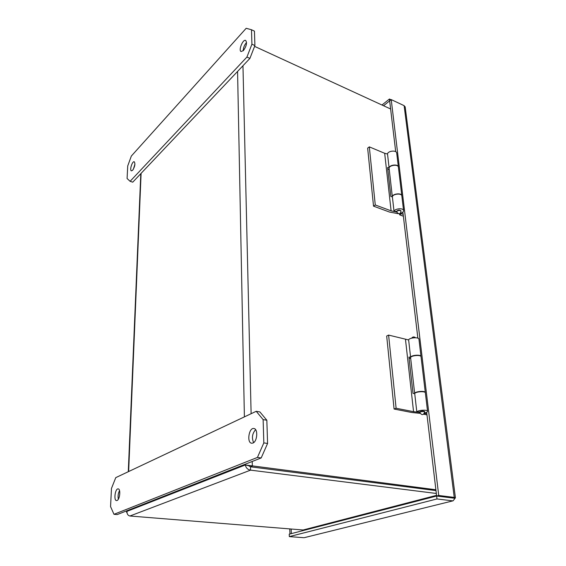 <?xml version="1.0" encoding="UTF-8"?>
<svg xmlns="http://www.w3.org/2000/svg" width="566" height="566" viewBox="0 0 566 566"><rect width="100%" height="100%" fill="white"/><g stroke="black" fill="none" stroke-linecap="round" stroke-linejoin="round"><path stroke-width="0.85" d="M251.92 44.19L246.925 57.06L130.116 181.318L127.088 178.516L127.725 165.944L131.333 156.06L246.175 28.3L251.488 29.743L251.92 44.19L254.905 45.563L249.91 58.404L246.925 57.06M132.642 170.274C134.906 166.616 135.444 163.772 134.248 161.763C132.281 160.871 129.331 170.394 131.425 170.854L132.642 170.274M243.479 50.487C246.486 46.115 247.215 42.761 245.665 40.434C242.92 38.877 238.18 50.537 241.123 51.556L243.479 50.487M130.116 181.318L132.748 182.167L249.91 58.404M254.905 45.563L254.445 31.137L251.488 29.743M134.934 164.19L133.35 169.298M246.55 42.535C244.448 44.855 243.323 47.608 243.168 50.806M398.231 213.7L389.521 212.059L373.525 206.151L367.645 148.136L369.315 146.863L375.272 204.97L373.525 206.151M396.716 212.08L391.106 210.835L375.272 204.97M399.929 213.481C402.525 212.781 403.735 211.748 403.558 210.368C402.992 207.672 394.304 208.677 394.042 211.465L396.646 211.323C398.047 209.922 399.483 209.767 400.969 210.842L400.997 211.047M389.252 169.595L387.788 169.234M387.519 154.016L384.675 153.294L369.315 146.863M396.745 153.322L396.688 152.848C396.101 149.919 387.731 150.966 387.519 153.987L389.09 167.861C389.323 164.897 397.764 163.857 398.351 166.737L398.407 167.203M391.106 210.835L384.675 153.294M392.387 196.848L390.858 196.494L387.59 167.522L389.16 167.904M394.042 211.465L392.38 196.827C392.634 193.975 401.237 192.956 401.81 195.716L401.867 196.169M403.367 216.226L399.624 214.839L399.49 213.679M403.148 214.351L401.4 213.7L399.624 214.839M398.429 167.43L398.372 166.963C397.665 163.716 387.993 165.576 389.153 168.725L392.337 196.749M392.33 196.834C392.061 193.897 401.167 192.589 401.782 195.482L401.839 195.935M401.322 213.049L401.4 213.7M405.199 107.101L404.117 105.651L454.243 497.401L455.418 497.79L453.097 500.811L304.494 537.608M303.723 537.693L289.325 536.603L289.226 534.17L436.627 496.028L454.965 498.285L436.634 496.021L436.98 498.957L452.496 500.832M289.325 536.603L436.98 498.957M454.243 497.401L438.728 495.476L391.219 99.602L404.117 105.651M391.219 99.602L389.649 100.861L395.698 151.688M438.728 495.476L436.634 496.021L426.672 412.267M391.021 99.758L389.429 99.015L389.649 100.861L383.564 105.743M389.429 99.015L381.979 105.014M289.757 529.068L289.962 533.979M402.879 212.109L417.864 338.15M291.165 529.182L291.349 533.618M127.017 512.86L126.579 512.258L126.982 511.36C126.904 513.949 127.881 515.499 129.911 516.008L303.496 530.017M248.212 465.493L250.483 466.816L248.764 465.712L245.34 464.969L435.884 489.753M252.231 461.467L252.337 466.094L250.483 466.808L435.983 490.588L250.483 466.808L250.561 470.141C247.696 469.631 245.955 467.912 245.34 464.969L126.982 511.36L127.01 510.716M129.911 516.008L250.561 470.141L436.329 493.467M254.594 46.37L390.618 108.99M263.827 442.895L257.431 457.434L113.992 514.31L110.561 506.62L111.474 488.416L115.768 477.626L256.221 411.298L263.126 419.618L263.827 442.895L267.584 443.454L261.188 457.944L257.431 457.434M117.063 500.5C119.893 499.601 120.891 488.826 118.16 488.89C115.188 488.309 113.483 500.57 116.546 500.592L117.063 500.5M252.91 443.051C257.374 441.544 258.216 428.773 253.901 428.519C248.927 427.38 246.55 442.803 251.651 443.228L252.91 443.051M113.992 514.31L117.204 514.572L261.188 457.944M267.584 443.454L266.841 420.241L263.126 419.618M256.221 411.298L259.893 411.935L266.841 420.241M119.532 490.602C118.145 493.354 117.749 496.212 118.351 499.177M255.606 429.679C252.231 433.57 251.573 437.886 253.632 442.626M453.133 498.059L447.89 497.415M420.057 413.364L411.723 412.487L394.085 409.034L386.684 336.027L388.609 335.086L396.108 408.249L394.085 409.034M419.774 412.359L413.562 411.68L396.108 408.249M424.606 412.954C426.736 412.437 427.712 411.836 427.542 411.149C427.061 409.444 417.262 410.251 416.817 412.027L419.746 411.885C421.387 410.973 423.007 410.845 424.613 411.503L424.627 411.631M410.697 358.483L409.077 358.257M408.631 339.947L388.609 335.086M418.96 339.31L418.918 338.97C418.408 336.876 409.006 337.753 408.631 339.933L410.598 357.273C410.994 355.193 420.488 354.33 420.991 356.339L421.033 356.665M413.562 411.68L405.489 339.473M416.817 412.027L414.722 393.603L413.031 393.412L408.942 357.061L410.753 357.316M425.37 393.002L425.335 392.705C424.847 390.901 415.154 391.722 414.722 393.603M426.983 414.864L423.743 414.227M426.842 413.682L424.38 413.505M421.069 356.948L421.026 356.622C420.397 354.358 409.494 355.823 410.64 358.002L414.659 393.412M414.666 393.611C413.951 391.651 424.726 390.427 425.299 392.408L427.542 411.149M424.875 412.89L424.925 413.307M400.969 210.842L401.018 211.217C400.303 214.231 398.867 214.486 396.702 211.981L397.261 211.012C398.988 210.248 400.24 210.319 401.018 211.217L401.039 211.422M128.645 471.542L141.104 173.338M237.571 71.443L244.392 416.887M245.319 464.184L245.34 464.969M251.113 413.711L242.963 65.748M436.549 495.342L302.817 530.066M424.613 411.503L424.67 411.97C423.488 415.281 421.861 415.465 419.795 412.536L420.474 411.907C422.448 411.39 423.849 411.411 424.67 411.97L424.684 412.098M396.625 211.323L396.681 211.783M403.558 210.368L401.81 195.716M398.351 166.737L396.688 152.848M398.372 166.963L401.782 195.482M304.289 537.665L453.097 500.811M455.418 497.79L405.15 106.733M140.792 173.67L128.284 471.719M126.642 510.865L126.6 511.883M419.717 411.885L419.774 412.409M411.645 338.15C412.777 336.692 414.071 336.558 415.515 337.746M420.991 356.339L418.918 338.97M421.026 356.622L425.299 392.408"/></g></svg>
